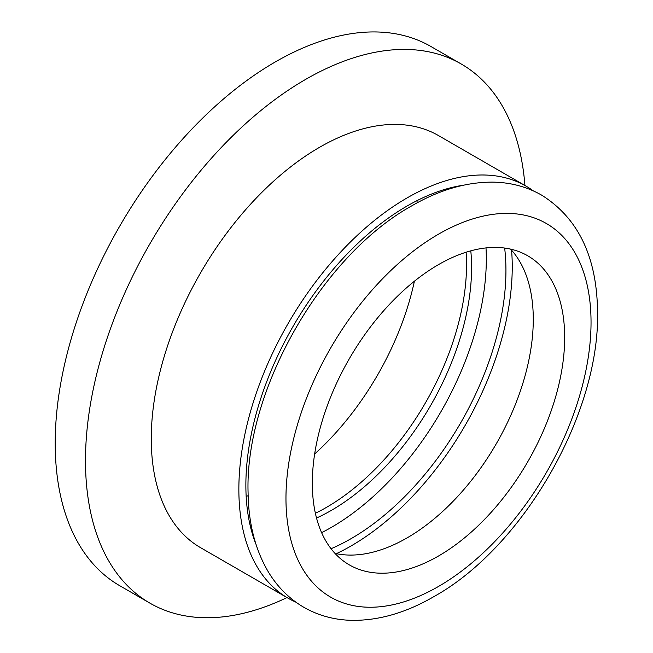 <?xml version="1.0" encoding="UTF-8"?>
<svg xmlns="http://www.w3.org/2000/svg" width="653" height="653" viewBox="0 0 653 653"><rect width="100%" height="100%" fill="white"/><g stroke="black" fill="none" stroke-linecap="round" stroke-linejoin="round"><path stroke-width="0.98" d="M331.055 548.732A219.09 126.494 120 0 0 351.02 538.692A219.09 126.494 120 0 0 504.647 248.05M321.611 532.652A219.09 126.494 120 0 0 331.389 527.363A219.09 126.494 120 0 0 486.003 247.911M316.525 518.033A198.267 114.471 120 0 0 331.389 510.36A198.267 114.471 120 0 0 470.797 250.825M446.725 189.843A198.267 114.471 120 0 0 445.991 189.06M315.383 513.282A198.267 114.471 120 0 0 326.345 507.446A198.267 114.471 120 0 0 466.111 252.205M444.758 190.521A198.267 114.471 120 0 0 444.04 189.639M314.648 453.998A204.413 118.022 120 0 0 414.402 281.214M417.283 202.765A204.413 118.022 120 0 0 416.892 200.708M524.922 185.476A311.285 179.722 120 0 0 461.238 64.002L430.956 46.518A311.285 179.722 120 0 0 275.313 61.937A311.285 179.722 120 0 0 71.961 336.238A311.285 179.722 120 0 0 119.67 585.676L149.953 603.16A311.285 179.722 120 0 0 286.994 597.577M461.238 64.002A311.285 179.722 120 0 0 305.596 79.421A311.285 179.722 120 0 0 102.243 353.722A311.285 179.722 120 0 0 149.953 603.16M533.338 190.888A237.921 137.367 120 0 0 526.057 186.138L438.457 135.555A237.921 137.367 120 0 0 319.497 147.341A237.921 137.367 120 0 0 164.066 357.003A237.921 137.367 120 0 0 200.536 547.655L288.136 598.23A237.921 137.367 120 0 0 295.891 602.164M526.057 186.138A237.921 137.367 120 0 0 407.097 197.916A237.921 137.367 120 0 0 251.666 407.578A237.921 137.367 120 0 0 288.136 598.23M463.083 185.272A228.011 131.645 120 0 0 407.097 206.013A228.011 131.645 120 0 0 255.903 544.129M336.352 553.671A228.011 131.645 120 0 0 351.02 545.981A228.011 131.645 120 0 0 511.577 250.172M246.173 496.402A204.413 118.022 120 0 0 248.156 495.709M250.164 525.445A198.267 114.471 120 0 0 251.283 525.624M250.638 527.428A198.267 114.471 120 0 0 251.683 527.673M438.506 556.013A178.44 103.027 120 0 0 555.074 398.771A178.44 103.027 120 0 0 527.722 255.78A178.44 103.027 120 0 0 438.506 264.62A178.44 103.027 120 0 0 321.929 421.862A178.44 103.027 120 0 0 349.282 564.853A178.44 103.027 120 0 0 438.506 556.013M334.973 553.377A178.44 103.027 120 0 0 407.097 537.884A178.44 103.027 120 0 0 518.955 395.032A178.44 103.027 120 0 0 510.63 249.128M438.506 234.182A215.719 124.543 120 0 0 285.965 498.378A215.719 124.543 120 0 0 438.506 586.451A215.719 124.543 120 0 0 591.038 322.247A215.719 124.543 120 0 0 438.506 234.182M433.902 596.613C406.166 612.718 378.871 620.628 352.016 620.35C334.263 619.966 318.011 615.51 303.261 606.964C289.23 598.63 277.762 587.235 268.865 572.779C255.437 550.446 248.515 523.828 248.091 492.901C244.646 390.845 321.7 255.788 411.7 205.883C439.126 189.966 466.136 182.048 492.721 182.13C510.499 182.375 526.8 186.709 541.623 195.125C578.125 218.02 596.76 256.645 597.536 310.999C600.295 412.9 523.469 546.928 433.902 596.613"/></g></svg>
